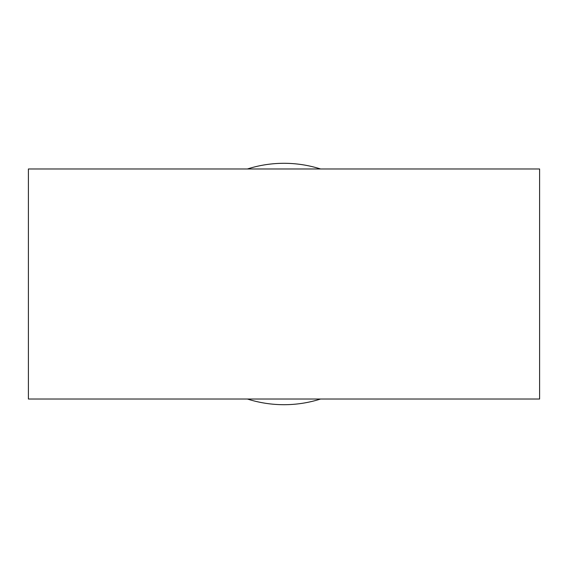 <?xml version="1.0" encoding="UTF-8"?>
<svg xmlns="http://www.w3.org/2000/svg" width="568" height="568" viewBox="0 0 568 568"><rect width="100%" height="100%" fill="white"/><g stroke="black" fill="none" stroke-linecap="round" stroke-linejoin="round"><path stroke-width="0.85" d="M28.4 168.98L28.4 399.02L539.6 399.02L539.6 168.98L28.4 168.98M247.407 399.02A120.7 120.7 0 0 0 320.593 399.02M320.593 168.98A120.7 120.7 0 0 0 247.407 168.98"/></g></svg>
